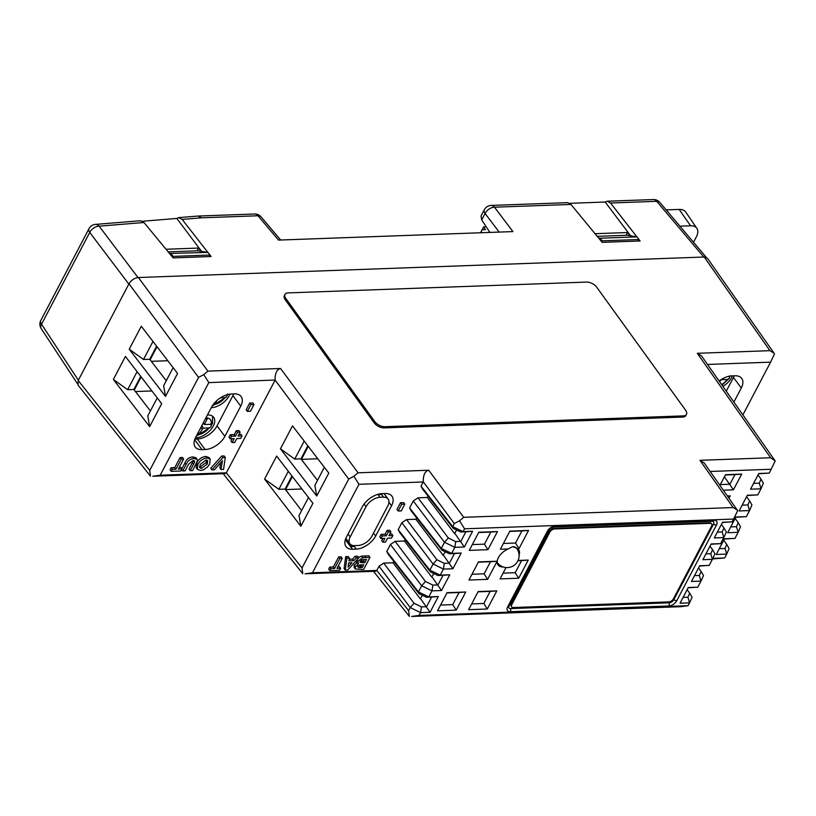 <?xml version="1.0" encoding="UTF-8"?>
<svg xmlns="http://www.w3.org/2000/svg" width="816" height="816" viewBox="0 0 816 816"><rect width="100%" height="100%" fill="white"/><g stroke="black" fill="none" stroke-linecap="round" stroke-linejoin="round"><path stroke-width="1.22" d="M626.127 235.294L627.575 232.529L595.048 233.702M630.136 235.742L627.575 232.529M499.178 232.091L485.092 213.476A8.007 4.916 -37.1 0 1 494.476 207.203A8.007 5.039 -92.1 0 0 491.15 205.428L567.569 202.654L570.955 204.439L602.167 242.352L640.101 240.975L638.999 239.567M636.888 236.844L610.521 203L607.267 201.215L605.207 202.031L569.752 203.317M570.955 204.439L494.476 207.203L512.927 231.591L278.511 240.088L257.968 215.771A8.007 4.57 -40.2 0 1 261.049 216.832L280.643 240.006M77.469 383.755L41.198 328.593A8.007 4.631 -33.3 0 1 41.534 324.238L78.356 380.215L128.826 284.08L89.74 232.427A8.007 4.916 -37.1 0 1 99.124 226.165A8.007 5.284 -94.7 0 0 95.441 224.4L140.454 220.738L143.993 222.503L173.125 257.897L211.058 256.52L209.957 255.112M207.835 252.389L182.141 219.402L178.745 217.617L176.807 218.433L142.545 221.248M197.084 250.838L198.533 248.064L166.005 249.247M201.093 251.287L198.533 248.064M198.166 216.046L254.643 213.996A8.007 5.039 87.9 0 1 257.968 215.771L201.593 217.811L198.013 216.046L178.745 217.617M491.15 205.428A8.007 8.007 0 0 0 484.347 209.702A8.007 4.182 -152.3 0 0 485.092 213.476L481.705 219.922L489.916 232.427M481.705 219.922L481.042 216.016L484.347 209.702M703.82 257.04L656.727 201.328A8.007 4.57 -40.2 0 1 659.807 202.378L706.289 257.366M605.207 202.031L630.615 235.824M176.807 218.433L201.572 251.369M519.088 555.135A12.811 7.364 143.2 0 0 518.619 549.637A12.811 7.364 143.2 0 0 517.548 548.617L512.683 546.628L508.103 548.964A12.811 7.364 143.2 0 0 498.097 564.978A12.811 7.364 143.2 0 0 503.237 566.977M392.853 535.551L391.537 538.07L387.549 538.213L385.509 542.089L382.918 542.181L384.958 538.305L380.97 538.458L379.797 536.877L381.113 534.358L385.101 534.215L387.141 530.339L389.732 530.247L390.905 531.818L388.875 535.694L392.853 535.551L391.68 533.98L389.732 534.052M382.918 542.181L381.745 540.61L382.918 538.387M396.974 509.439L400.513 502.697L403.624 502.585L404.807 504.155L401.258 510.898L398.157 511.01L396.974 509.439M340.629 568.324L339.578 570.333L329.848 570.69L328.675 569.119L329.725 567.1L333.397 566.967L338.681 556.889L341.078 556.808L342.251 558.379L336.967 568.456L340.629 568.324L339.456 566.743L337.834 566.804M345.25 570.129L344.077 568.558L345.698 556.634L348.238 556.543L349.411 558.124L348.993 560.867L353.767 560.704L356.286 557.869L358.836 557.777L347.789 570.037L345.25 570.129L346.882 558.215L349.411 558.124M349.248 559.246L352.594 559.123L355.103 556.298L357.663 556.206L358.836 557.777M362.314 506.818A16.82 9.67 -36.8 0 1 381.725 493.67L385.458 493.527A16.82 9.67 -36.8 0 1 391.955 496.169A16.82 9.67 -36.8 0 1 391.547 505.757L375.676 535.979A16.82 9.67 -36.8 0 1 356.266 549.137L352.532 549.27A16.82 9.67 -36.8 0 1 346.035 546.638A16.82 9.67 -36.8 0 1 346.453 537.04L362.314 506.818M413.273 500.963L409.612 507.929L441.272 548.423L444.506 542.273L413.273 500.963L417.976 497.821L427.298 497.485L428.043 496.087M417.976 497.821L448.321 537.968L455.716 541.6L460.826 541.406L465.875 531.787L460.765 531.981L453.329 528.421L422.566 489.08L421.046 486.173L452.707 526.657L454.318 523.576L423.239 481.766L421.046 486.173M423.249 481.97L358.948 484.296L312.487 572.781L376.798 570.445L408.612 610.633L410.234 607.553L379.001 566.243L376.798 570.445M379.001 566.243L383.704 563.111L393.026 562.775L393.761 561.367M383.704 563.111L414.049 603.248L421.444 606.88L426.554 606.696L431.603 597.077L426.493 597.261L419.057 593.711L388.294 554.36L386.764 551.453L418.424 591.947L421.658 585.796L390.425 544.486L386.764 551.453M390.425 544.486L395.128 541.345L404.45 541.008L405.185 539.6M395.128 541.345L425.473 581.492L432.868 585.113L437.978 584.929L443.027 575.311L437.917 575.494L430.481 571.945L399.718 532.603L398.188 529.696L429.848 570.18L433.082 564.029L401.849 522.719L398.188 529.696M401.849 522.719L406.552 519.588L415.874 519.251L416.619 517.844M406.552 519.588L436.897 559.725L444.292 563.356L449.402 563.173L454.451 553.554L449.341 553.738L441.905 550.188L411.142 510.847L409.612 507.929M358.571 557.43L361.549 556.145L368.822 555.798L369.995 557.379L363.65 569.466L355.286 568.987L355.358 566.783L358.418 564.101L356.449 562L356.235 560.663M355.286 568.987L354.113 567.416L354.185 565.202L357.245 562.52M242.056 435.928L240.73 438.437L236.752 438.59L234.712 442.456L232.121 442.558L234.161 438.682L230.173 438.824L228.99 437.254L230.316 434.734L234.304 434.591L236.334 430.715L238.925 430.613L240.108 432.194L238.068 436.07L242.056 435.928L240.883 434.347L238.935 434.418M232.121 442.558L230.948 440.977L232.111 438.753M246.177 409.805L249.716 403.063L252.827 402.951L254 404.532L250.461 411.274L247.35 411.386L246.177 409.805M182.029 468.976L180.968 470.985L171.248 471.342L170.065 469.771L171.125 467.752L174.797 467.619L180.081 457.541L182.478 457.46L183.651 459.031L178.357 469.108L182.029 468.976L180.856 467.405L179.224 467.456M190.22 470.659L194.626 462.07L194.514 460.979L192.964 460.52L188.639 464.141L185.12 470.842L182.723 470.924L186.048 464.6C187.537 460.907 190.169 458.878 193.953 458.51L197.115 459.367L197.339 461.101L192.607 470.567L190.22 470.659L189.037 469.078L193.453 460.499M181.866 468.751L184.865 463.029C186.364 459.337 188.996 457.307 192.77 456.929L195.942 457.786L197.115 459.367M197.319 469.343L196.146 467.772L196.687 462.856C198.767 459.041 201.807 456.909 205.816 456.46L209.039 457.541L210.212 459.112L209.692 463.947L207.519 467.038L203.388 469.863L200.522 470.434L197.319 469.343L197.87 464.426C199.94 460.612 202.98 458.48 206.989 458.031L210.212 459.112M205.153 449.524L202.042 449.636A16.82 9.67 -36.8 0 1 195.238 447.005A16.82 9.67 -36.8 0 1 195.646 437.417L211.517 407.184A16.82 9.67 -36.8 0 1 231.244 394.026L234.345 393.914A16.82 9.67 -36.8 0 1 241.148 396.535A16.82 9.67 -36.8 0 1 240.74 406.133L224.879 436.356A16.82 9.67 -36.8 0 1 205.153 449.524L197.309 439.028L194.871 439.11M275.084 380.225L226.338 472.841L302.022 567.977L348.697 479.074L275.074 380.021L208.804 382.622L160.191 475.218L226.471 472.821M221.014 469.537L222.442 460.673L214.445 469.781L211.905 469.873L210.722 468.292L221.656 456.042L224.114 455.95L225.287 457.521L223.543 469.445L221.014 469.537L219.841 467.966L220.687 462.662M387.814 505.9A12.016 6.905 143.2 0 0 388.11 499.045A12.016 6.905 143.2 0 0 383.551 497.158L379.817 497.291A12.016 6.905 143.2 0 0 366.047 506.685L350.176 536.908A12.016 6.905 143.2 0 0 349.891 543.762A12.016 6.905 143.2 0 0 354.44 545.639L358.173 545.506A12.016 6.905 143.2 0 0 371.943 536.122L387.814 505.9M378.053 494.312L379.817 497.291M377.675 494.425L381.592 494.537L382.051 493.66M351.431 545.017L350.574 546.649L352.532 549.27M345.352 539.662L350.574 546.649L354.307 546.516L354.766 545.629M422.453 595.333L420.25 598.781L393.026 562.775M433.877 573.566L431.674 577.024L404.45 541.008M445.301 551.81L443.098 555.257L415.874 519.251M456.725 530.043L454.522 533.501L427.298 497.485M149.716 470.424L150.45 476.156L78.05 385.142L78.203 380.511L149.716 470.424L198.553 377.4L128.979 283.795L78.203 380.511M128.979 283.795C131.284 280.133 134.416 278.042 138.363 277.522L207.947 371.127L280.551 368.495L358.081 472.801L428.716 470.24L463.712 517.313L733.125 507.552L699.975 460.316L770.61 457.756L697.313 353.297L769.927 350.666L704.208 257.02L138.363 277.522M704.208 257.02L707.492 258.335L774.139 353.297L769.927 350.666M150.389 410.978L133.855 389.477L140.729 376.39M166.26 380.756L149.726 359.254L156.601 346.168M753.586 483.378L759.329 483.164L761.022 479.145L763.358 483.194L760.991 488.815L750.526 489.192L758.778 473.484L769.243 473.107L775.2 460.969L701.525 355.929L697.313 353.297M742.162 505.135L747.905 504.931L749.598 500.902L751.934 504.951L749.567 510.581L739.102 510.959L747.354 495.241L757.819 494.863L760.991 488.815L759.329 483.164M730.738 526.901L736.481 526.687L738.174 522.668L740.51 526.718L738.143 532.338L727.678 532.715L735.93 517.007L746.395 516.62L749.567 510.581L747.905 504.931M712.837 558.379L724.7 557.95L726.719 554.105L716.254 554.482L724.506 538.764L734.971 538.387L738.143 532.338L736.481 526.687M705.942 553.88L710.756 553.707L712.572 549.739L714.928 553.819L712.388 559.358L702.882 559.694L711.134 543.976L720.64 543.64L723.812 537.591L714.306 537.938L722.558 522.22L732.064 521.873L733.543 519.068L464.569 528.809L463.09 531.624L472.597 531.277L464.345 546.995L454.838 547.332L444.506 542.273L448.321 537.968M694.518 575.637L699.332 575.464L701.148 571.506L703.504 575.586L700.964 581.114L691.458 581.461L699.71 565.743L709.216 565.396L712.388 559.358L710.756 553.707M723.996 527.983L726.352 532.063L723.812 537.591L722.18 531.94L723.996 527.983L721.426 524.382M683.084 597.404L687.898 597.22L689.724 593.263L692.08 597.343L689.54 602.871L680.034 603.218L688.286 587.5L697.792 587.163L700.964 581.114L699.332 575.464M419.057 593.711L418.424 591.947L428.818 596.904L438.314 596.557L430.073 612.275L420.566 612.622L419.087 615.427L688.061 605.686L689.54 602.871L687.898 597.22M688.061 605.686L681.074 606.686L411.662 616.447L419.087 615.427M453.329 528.421L452.707 526.657L463.09 531.624L460.765 531.981M463.712 517.313L459.53 520.781L464.569 528.809M459.53 520.781L454.318 523.576M441.272 548.423L451.666 553.381L461.173 553.034L452.921 568.752L443.414 569.099L433.082 564.029L436.897 559.725M455.716 541.6L454.838 547.332L451.666 553.381L449.341 553.738M430.481 571.945L429.848 570.18L440.242 575.137L449.749 574.801L441.497 590.519L431.99 590.855L421.658 585.796L425.473 581.492M444.292 563.356L443.414 569.099L440.242 575.137L437.917 575.494M432.868 585.113L431.99 590.855L428.818 596.904L426.493 597.261M304.195 441.068L294.729 459.092L280.449 448.831L316.73 496.026L314.884 485.316L324.35 467.282M280.449 448.831L292.505 425.86L328.787 473.056L316.73 496.026M288.323 471.291L278.858 489.314L264.578 479.063L300.859 526.249L299.013 515.539L308.479 497.505M264.578 479.063L276.634 456.093L312.916 503.278L300.859 526.249M307.816 445.781L300.941 458.867L317.475 480.369M291.955 476.003L285.08 489.09L301.604 510.592M113.363 379.44L125.419 356.47L161.701 403.665L149.634 426.635L113.363 379.44L127.643 389.701L137.108 371.678M129.224 349.217L141.29 326.247L177.562 373.432L165.505 396.403L129.224 349.217L143.504 359.479L152.969 341.445M478.156 591.559L468.629 609.695L487.285 609.011L496.811 590.886L478.156 591.559M478.798 532.236L469.282 550.372L487.937 549.698L497.454 531.563L478.798 532.236M478.472 561.898L468.955 580.033L487.611 579.36L497.128 561.224L478.472 561.898M447.066 592.681L437.539 610.817L456.195 610.144L465.722 592.008L447.066 592.681M517.548 548.617L519.027 548.566L528.544 530.431L509.888 531.114L500.371 549.25L508.103 548.964M506.002 567.569L500.045 578.901L518.701 578.228L528.217 560.092L518.068 560.459M719.916 485.357L725.516 474.688L741.683 474.096L733.431 489.814L723.302 490.181M727.362 495.965L730.259 495.863L728.984 498.28M771.263 469.251L710.165 471.464M742.897 414.885L770.579 362.161L707.503 364.446M719.12 381.001A16.82 9.67 -36.8 0 1 731.789 375.89L734.9 375.778A16.82 9.67 -36.8 0 1 741.703 378.4A16.82 9.67 -36.8 0 1 741.295 387.998L733.9 402.074M724.7 557.95L712.572 558.94M373.514 571.322L305.062 573.801L312.487 572.781M223.186 473.688L152.765 476.238L160.191 475.218M233.672 393.934A16.82 9.67 -36.8 0 1 232.897 395.638L217.025 425.86A16.82 9.67 -36.8 0 1 197.309 439.028M734.227 375.799A16.82 9.67 -36.8 0 1 733.451 377.502L726.26 391.19M381.592 494.537L383.551 497.158M354.307 546.516L356.266 549.137M165.505 396.403L163.659 385.693L173.125 367.669M149.726 359.254L143.504 359.479M149.634 426.635L147.798 415.925L157.264 397.892M133.855 389.477L127.643 389.701M294.729 459.092L300.941 458.867M278.858 489.314L285.08 489.09M225.369 473.606C222.074 473.678 222.401 473.423 226.338 472.841M207.947 371.127L203.765 374.595L208.804 382.622M203.765 374.595L198.553 377.4M275.074 380.021C275.023 373.187 276.848 369.352 280.551 368.495M302.022 567.977L302.756 573.719L223.064 473.535M375.697 571.241C372.402 571.312 372.728 571.057 376.666 570.466M358.081 472.801L353.899 476.269L358.948 484.296M353.899 476.269L348.697 479.074M423.239 481.766C423.188 474.932 425.014 471.097 428.716 470.24M770.579 362.161L774.506 353.879M726.74 544.425L729.086 548.474L726.719 554.105L725.057 548.454L726.74 544.425L723.741 540.223M775.2 460.969L770.61 457.756M699.975 460.316L704.188 462.947L737.307 510.133L733.125 507.552M408.612 610.633L409.346 616.376L373.381 571.159M421.444 606.88L420.566 612.622L410.234 607.553L414.049 603.248M733.543 519.068L737.674 510.704M420.648 598.771L430.073 612.275M432.072 577.004L441.497 590.519M443.496 555.247L452.921 568.752M454.92 533.491L464.345 546.995M689.724 593.263L687.154 589.662M697.792 587.163L688.143 587.785M701.148 571.506L698.578 567.895M709.216 565.396L699.567 566.018M717.366 532.114L722.18 531.94M732.064 521.873L722.415 522.495M712.572 549.739L710.002 546.139M720.64 543.64L710.991 544.262M734.971 538.387L724.363 539.039M719.314 548.658L725.057 548.454M746.395 516.62L735.787 517.283M738.174 522.668L735.165 518.456M720.324 484.582L729.912 484.235L734.961 474.616L725.373 474.963M724.394 476.819L733.431 489.814M769.243 473.107L758.635 473.759M761.022 479.145L758.013 474.943M757.819 494.863L747.211 495.516M749.598 500.902L746.589 496.699M169.483 253.47L207.998 252.419L198.084 250.798L168.178 251.879M171.156 253.756L173.094 256.377L172.625 257.285M207.998 252.419L209.987 255.041L173.094 256.377M209.987 255.041L209.182 256.591M598.526 237.935L600.209 238.211L602.137 240.832L639.03 239.496L638.224 241.046M602.137 240.832L601.667 241.74M600.209 238.211L637.041 236.875L639.03 239.496M597.22 236.334L627.127 235.253L637.041 236.875M503.074 573.138L515.212 572.699L521.567 560.602L517.936 560.735M503.401 543.476L515.539 543.038L521.883 530.951L509.745 531.389M440.569 605.054L452.717 604.605L459.061 592.518L446.923 592.957M471.985 574.26L484.123 573.821L490.477 561.734L478.329 562.173M472.311 544.598L484.449 544.16L490.793 532.073L478.655 532.511M471.658 603.922L483.806 603.483L490.151 591.396L478.013 591.835M484.449 544.16L487.937 549.698M497.454 531.563L490.793 532.073M484.123 573.821L487.611 579.36M497.128 561.224L490.477 561.734M452.717 604.605L456.195 610.144M465.722 592.008L459.061 592.518M483.806 603.483L487.285 609.011M496.811 590.886L490.151 591.396M515.212 572.699L518.701 578.228M521.567 560.602L528.217 560.092M528.544 530.431L521.883 530.951M519.027 548.566L515.539 543.038M507.685 606.798A3.203 1.673 27.7 0 0 508.96 606.186L508.674 607.002A4.009 2.305 143.2 0 0 510.581 608.573L669.14 602.83A4.009 2.305 143.2 0 0 673.832 599.699L713.51 524.137A4.009 2.305 143.2 0 0 712.766 521.312L712.419 521.281A3.203 2.02 -92.1 0 0 713.867 520.18A6.773 3.896 -36.8 0 1 716.448 525.106L676.78 600.668A6.773 3.896 -36.8 0 1 668.824 605.972L510.265 611.725A6.773 3.896 -36.8 0 1 507.685 606.798L547.363 531.236A6.773 3.896 -36.8 0 1 555.308 525.932L713.867 520.18M734.961 474.616L741.683 474.096M730.259 495.863L727.433 496.077M465.875 531.787L472.597 531.277M454.451 553.554L461.173 553.034M441.283 548.423L441.905 550.188M443.027 575.311L449.749 574.801M431.603 597.077L438.314 596.557M211.905 469.873L222.829 457.613L221.656 456.042M222.829 457.613L225.287 457.521M207.264 464.11L207.713 460.683L205.938 460.051L200.226 464.406L199.726 467.792L201.542 468.415L207.264 464.11L206.081 462.539L206.856 460.142M206.989 458.031L205.816 456.46M197.87 464.426L196.687 462.856M201.542 468.415L200.369 466.844L206.081 462.539M199.43 466.762L200.369 466.844M193.953 458.51L192.77 456.929M182.723 470.924L181.713 469.577M194.626 462.07L193.474 460.53M171.248 471.342L172.298 469.322L175.97 469.19L181.264 459.122L180.081 457.541M181.264 459.122L183.651 459.031M175.97 469.19L174.797 467.619M172.298 469.322L171.125 467.752M358.418 564.101L357.796 561.255L362.732 557.716L369.995 557.379M362.314 567.538L363.783 564.743L360.111 564.917L357.938 566.345L358.561 567.63L362.314 567.538L361.141 565.957L361.733 564.825M357.938 566.345L358.561 567.63L357.806 566.62M364.834 562.734L366.547 559.48L362.253 559.705L360.131 561.275L360.04 562.438L364.834 562.734L363.661 561.153L364.507 559.552M362.732 557.716L361.549 556.145M357.796 561.255L356.847 559.99M355.358 566.783L354.185 565.202M357.388 566.059L361.141 565.957M360.142 561.245L363.661 561.153M351.961 562.744L348.697 562.856L348.055 567.14L351.961 562.744M346.882 558.215L345.698 556.634M356.286 557.869L355.103 556.298M353.767 560.704L352.594 559.123M348.585 563.652L349.299 562.836M329.848 570.69L330.908 568.67L334.57 568.538L339.864 558.47L338.681 556.889M339.864 558.47L342.251 558.379M334.57 568.538L333.397 566.967M330.908 568.67L329.725 567.1M398.157 511.01L401.696 504.268L400.513 502.697M401.696 504.268L404.807 504.155M380.97 538.458L382.296 535.939L381.113 534.358M382.296 535.939L386.284 535.796L388.314 531.92L387.141 530.339M388.314 531.92L390.905 531.818M386.284 535.796L385.101 534.215M247.35 411.386L250.889 404.644L249.716 403.063M250.889 404.644L254 404.532M230.173 438.824L231.489 436.305L230.316 434.734M231.489 436.305L235.477 436.162L237.517 432.286L236.334 430.715M237.517 432.286L240.108 432.194M235.477 436.162L234.304 434.591M711.419 523.709A4.009 2.305 143.2 0 0 711.256 523.423A4.009 2.305 143.2 0 0 709.634 522.801L554.186 528.431A4.009 2.305 143.2 0 0 549.494 531.563L511.408 604.095A4.009 2.305 143.2 0 0 511.306 606.38A4.009 2.305 143.2 0 0 511.54 606.625M554.574 528.952A4.009 2.305 143.2 0 0 549.882 532.083L511.795 604.625A4.009 2.305 143.2 0 0 511.703 606.91A4.009 2.305 143.2 0 0 513.325 607.532L668.773 601.902A4.009 2.305 -36.8 0 0 673.465 598.771L711.552 526.228A4.009 2.305 143.2 0 0 711.644 523.943A4.009 2.305 143.2 0 0 710.032 523.321L554.574 528.952L554.186 528.431M596.72 287.212A8.007 4.264 28.6 0 0 586.633 282.081L288.17 292.893A8.007 4.264 28.6 0 0 285.008 294.413A8.007 4.264 28.6 0 0 285.824 298.472L374.758 421.566A8.007 4.264 28.6 0 0 384.846 426.697L683.308 415.885A8.007 4.264 28.6 0 0 686.47 414.365A8.007 4.264 28.6 0 0 685.654 410.305L596.72 287.212M285.008 294.413L284.356 295.606A8.007 4.264 28.6 0 0 285.172 299.666L374.105 422.759A8.007 4.264 28.6 0 0 384.193 427.89L682.655 417.068A8.007 4.264 28.6 0 0 685.828 415.548L686.47 414.365M679.932 226.185L690.581 225.797A15.178 8.731 -36.8 0 1 696.854 228.347A15.178 8.731 -36.8 0 1 696.354 236.834L693.508 242.25M483.613 226.889L485.418 229.622L482.123 229.735L480.532 232.764L483.613 226.889L486.214 226.797M666.162 209.896L679.147 209.426A16.014 9.211 -36.8 0 1 685.756 212.109L696.854 228.347M482.123 229.735L480.848 232.754M722.915 386.417A15.218 8.752 143.2 0 0 731.585 377.563A15.218 8.752 143.2 0 0 732.35 375.87M730.075 375.768L729.055 378.583L727.321 379.501L721.303 379.715L719.63 381.735M729.116 376.227L729.463 376.747M211.262 407.684A15.218 8.752 143.2 0 0 229.163 395.77A15.218 8.752 143.2 0 0 229.908 394.128M195.401 437.906A15.218 8.752 143.2 0 0 213.302 425.993A15.218 8.752 143.2 0 0 213.67 417.313A15.218 8.752 143.2 0 0 207.448 414.936M157.019 346.718L150.144 359.805M141.148 376.941L134.283 390.028M151.929 390.956L135.446 391.547M167.79 360.723L151.317 361.325M203.306 422.831L204.928 424.514L210.936 424.3L212.262 423.106M204.622 423.932L207.315 418.802L205.387 418.863M197.452 433.979L199.379 433.908L203.021 428.145L209.039 427.931L210.773 427.003L211.793 424.198M210.599 424.31L211.181 425.167M198.308 432.337L199.379 433.908M220.371 397.871L224.9 397.698L226.644 396.78L227.664 393.975M213.802 403.736L215.251 403.685L216.934 400.472M214.628 402.767L215.251 403.685M308.254 446.352L301.42 459.367L304.776 463.855M292.383 476.575L285.549 489.59L288.915 494.078M301.94 488.998L285.549 489.59M317.801 458.765L301.42 459.367M607.267 201.215L653.402 199.553A8.007 5.039 -92.1 0 1 656.727 201.328L610.521 203M201.593 217.811L182.141 219.402M143.993 222.503L99.124 226.165L138.006 277.542M95.441 224.4A8.007 8.007 0 0 0 89.005 228.664A8.007 4.182 -152.3 0 0 89.74 232.427L41.534 324.238A8.007 4.182 -152.3 0 1 40.8 320.474A8.007 8.007 0 0 0 41.198 328.593M364.079 504.053L366.047 506.685M348.034 534.031L350.176 536.908M194.647 439.742L202.042 449.636M232.897 395.638L240.74 406.133M217.025 425.86L224.879 436.356M388.936 502.279L391.547 505.757M373.524 533.113L375.676 535.979M733.451 377.502L741.295 387.998M186.048 464.6L184.865 463.029M193.667 464.09L192.484 462.519M365.782 557.532L364.609 555.951M360.794 567.589L359.621 566.018M362.712 562.805L361.529 561.235M676.78 600.668A3.203 1.673 -152.3 0 1 673.832 599.699M713.51 524.137A3.203 1.673 27.7 0 0 716.448 525.106M711.98 521.23A3.203 2.02 -92.1 0 0 712.419 521.281L553.86 527.034A3.203 2.02 -92.1 0 0 555.308 525.932M668.824 605.972A3.203 2.02 -92.1 0 0 669.14 602.83M510.265 611.725A3.203 2.02 -92.1 0 0 510.581 608.573M553.86 527.034C551.106 527.768 549.362 528.962 548.627 530.624A3.203 1.673 -152.3 0 1 547.363 531.236M549.882 532.083L549.494 531.563M511.795 604.625L511.408 604.095M710.032 523.321L709.634 522.801M285.824 298.472L285.172 299.666M374.758 421.566L374.105 422.759M384.846 426.697L384.193 427.89M683.308 415.885L682.655 417.068M679.147 209.426L690.581 225.797M721.568 384.499A11.21 6.446 143.2 0 0 727.321 379.501M210.936 424.3A11.21 6.446 143.2 0 0 205.867 417.965M196.972 434.887A11.21 6.446 143.2 0 0 209.039 427.931M201.98 425.35L203.021 428.145M200.767 427.676L202.082 428.767M213.109 404.654A11.21 6.446 143.2 0 0 224.9 397.698M514.162 546.771A12.016 6.905 -36.8 0 1 516.701 548.413A12.016 12.016 0 0 1 507.521 567.61A12.016 12.016 0 0 1 497.464 562.795A12.016 6.905 -36.8 0 1 497.199 562.397M261.049 216.832A8.007 8.007 0 0 0 254.643 213.996M89.005 228.664L40.8 320.474M659.807 202.378A8.007 8.007 0 0 0 653.402 199.553M345.831 538.346L349.891 543.762M384.03 493.588L388.11 499.045M548.627 530.624L508.96 606.186M511.703 606.91L511.306 606.38M711.644 523.943L711.256 523.423M722.007 385.121L729.055 378.583M212.619 416.262L212.497 423.749M196.299 436.183L210.773 427.003M204.694 424.473L202.939 423.524M212.231 405.95L226.644 396.78M516.701 548.413L516.049 547.526"/></g></svg>
